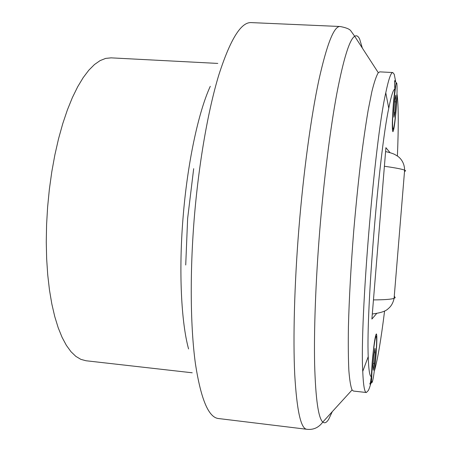 <?xml version="1.0" encoding="UTF-8"?>
<svg xmlns="http://www.w3.org/2000/svg" width="452" height="452" viewBox="0 0 452 452"><rect width="100%" height="100%" fill="white"/><g stroke="black" fill="none" stroke-linecap="round" stroke-linejoin="round"><path stroke-width="0.68" d="M210.276 86.332C198.377 112.068 187.258 163.81 183.003 218.333C178.687 271.449 181.258 322.265 188.569 348.95M192.219 372.787L86.021 360.752L80.874 359.368L75.84 356.368L70.987 351.707L66.387 345.379L62.099 337.378L58.201 327.756L54.754 316.575L51.822 303.942L49.466 289.981L47.726 274.861L46.652 258.781L46.268 241.961L46.584 224.644L47.613 207.089L49.364 189.281L51.799 171.783L54.878 154.855L58.545 138.753L62.738 123.712L67.376 109.932L72.382 97.575L77.682 86.778L83.179 77.637L88.801 70.213L94.468 64.534L100.112 60.602L105.661 58.393L111.056 57.856L217.785 63.421M185.721 264.996L187.636 218.48L193.682 168.675M395.613 81.309L394.246 74.32L392.805 72.54L379.77 71.862L378.301 72.727C376.397 75.721 374.267 81.942 371.917 91.389L368.21 109.96C365.628 125.244 363.063 143.024 360.521 163.319C358.046 184.698 355.797 207.061 353.775 230.396C350.938 266.132 349.153 298.331 348.413 326.994C348.153 344.43 348.3 358.933 348.854 370.499C349.622 380.205 350.695 386.686 352.085 389.952L353.396 391.048L366.357 392.517L368.357 390.471C369.363 388.454 370.431 385.172 371.561 380.624M392.805 72.54C390.974 72.348 388.635 79.094 385.771 92.79C374.431 142.555 359.73 320.44 362.747 371.391C363.323 385.37 364.527 392.409 366.357 392.517M397.398 156.036C398.624 126.43 398.528 105.954 397.116 94.598L396.195 109.13C394.991 122.978 393.895 130.498 392.895 131.701C391.98 129.775 392.155 120.266 393.415 103.163L394.867 89.095C394.528 83.535 394.517 80.665 394.833 80.479L395.003 80.733M370.143 384.313L371.324 376.572L372.166 362.645C373.725 345.328 375.126 335.751 376.369 333.915C377.137 335.186 377.002 342.588 375.962 356.108L374.505 370.6C377.691 359.317 381.053 339.458 384.584 311.021M394.867 89.095C393.274 89.366 391.24 95.756 388.754 108.254C378.923 154.064 366.052 309.823 368.227 356.622C368.651 369.945 369.679 376.595 371.324 376.572M376.748 313.394L371.889 319.061L385.918 147.674L390.048 152.691M375.256 352.667L374.369 363.493L373.216 370.222L372.94 366.047L373.844 355.012L375.007 348.362L375.256 352.667L374.273 352.56M374.369 363.493L373.16 363.363M395.805 101.881L394.912 112.768L393.941 117.209L393.861 110.638L394.771 99.547L395.743 95.231L395.805 101.881L394.585 101.813M394.912 112.768L393.884 112.712M395.918 84.321L395.884 83.936M352.085 389.952L322.801 422.055C318.688 427.66 313.338 430.067 306.755 429.276L218.412 418.524C208.53 417.439 200.852 399.093 195.388 363.493C190.484 327.683 189.778 274.618 194.117 219.932C198.575 164.325 207.993 110.491 218.858 74.834C230.26 39.46 241.023 22.046 251.131 22.6L340.04 26.498C345.921 27.583 349.503 29.013 350.78 30.787L354.684 36.256C349.565 39.409 343.622 58.444 336.864 93.366C330.344 128.368 323.965 178.698 319.773 230.243C315.671 280.89 313.88 330.107 314.632 364.6C315.632 399.037 318.355 418.185 322.801 422.055C324.621 423.569 326.57 422.665 328.655 419.343L332.288 411.659M306.755 429.276C300.829 428.688 296.823 410.45 294.732 374.561C292.992 338.418 294.382 284.461 298.885 228.644C303.495 171.89 311.044 116.797 318.824 80.27C326.92 44.025 333.988 26.103 340.04 26.498M362.334 48.07L359.639 39.058C358.21 36.081 356.555 35.149 354.684 36.256L378.301 72.727M393.545 103.44C394.811 89.242 395.873 82.45 396.737 83.055C397.353 86.417 397.138 95.027 396.082 108.881C394.89 122.356 393.845 129.187 392.946 129.374C392.263 126.571 392.466 117.927 393.545 103.44M394.613 81.885L395.065 81.134L394.652 81.111M372.341 362.34C373.629 347.842 374.849 339.147 375.996 336.26C376.895 336.198 376.827 342.904 375.804 356.379C374.595 370.103 373.403 378.753 372.222 382.319C371.261 383.002 371.301 376.341 372.341 362.34M384.392 166.263C395.297 167.805 402.037 169.099 404.619 170.144L405.642 170.749L404.495 171.653M373.454 299.908C384.471 299.84 391.353 299.314 394.099 298.331L395.223 297.67L394.274 296.162M375.725 335.237C376.493 332.875 373.697 343.91 372.324 362.363L371.493 382.844L370.228 384.002L369.928 383.336M388.754 108.254L385.771 92.79M368.227 356.622L362.747 371.391M392.477 130.283C392.839 132.617 391.924 121.136 393.528 103.418L396.127 82.49L395.065 81.134M372.307 313.971C380.544 312.97 385.855 311.196 388.24 308.648C391.178 306.315 393.133 302.874 394.099 298.331L404.619 170.144C404.5 161.867 399.641 157.477 397.483 156.093C394.59 154.443 394.534 153.725 385.601 151.556M370.228 384.002L369.849 383.963"/></g></svg>
